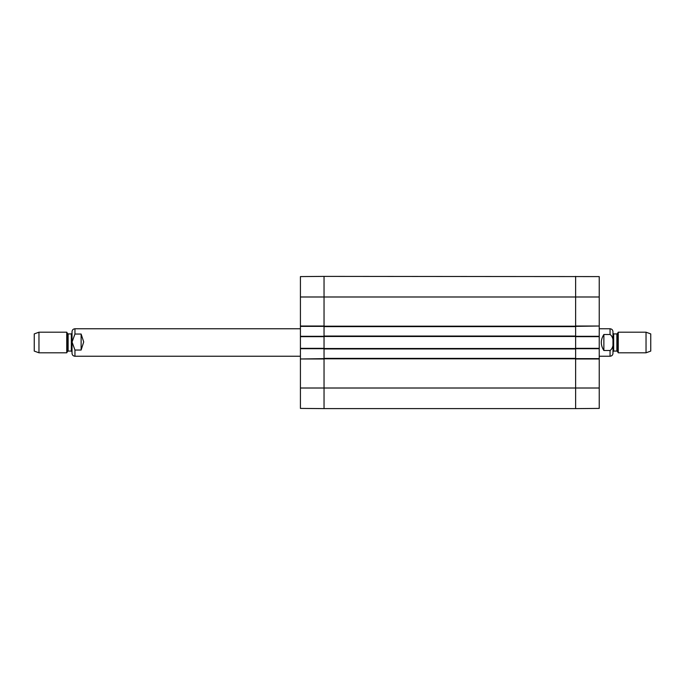 <?xml version="1.0" encoding="UTF-8"?>
<svg xmlns="http://www.w3.org/2000/svg" width="685" height="685" viewBox="0 0 685 685"><rect width="100%" height="100%" fill="white"/><g stroke="black" fill="none" stroke-linecap="round" stroke-linejoin="round"><path stroke-width="1.03" d="M324.039 336.061L324.039 408.611L575.623 408.611L575.623 276.389L575.623 326.017L599.229 326.017L599.229 276.594L324.039 276.389L324.039 336.061L575.623 336.061M324.039 358.383L575.623 358.383M324.039 348.939L575.623 348.939M324.039 326.617L575.623 326.617M603.87 350.506C600.462 345.171 600.462 339.828 603.87 334.494L610.052 334.494C614.376 337.277 614.376 347.723 610.052 350.506L603.87 350.506L603.87 334.494M610.052 350.506L610.052 356.234C611.825 356.063 612.801 355.095 612.972 353.323L612.972 331.677C612.801 329.905 611.825 328.937 610.052 328.766L599.229 328.766M646.032 352.801L650.75 351.088L650.75 333.912L646.032 332.199L618.255 332.199L618.255 352.801L646.032 352.801L646.032 332.199M612.972 342.5L612.972 351.773L613.657 351.088L613.657 333.912L612.972 333.227M81.13 334.04L83.707 341.935L81.13 350.044L74.948 350.044L72.053 342.038L74.948 334.04L81.13 334.04L81.13 350.044M74.948 334.04L74.948 328.766C73.175 328.937 72.199 329.905 72.028 331.677L72.028 353.323C72.199 355.095 73.175 356.063 74.948 356.234L300.424 356.234M38.968 332.199L34.25 333.912L34.25 351.088L38.968 352.801L66.745 352.801L66.745 332.199L38.968 332.199L38.968 352.801M72.028 342.115L72.028 351.773L72.028 333.227L71.343 333.912L71.343 351.088L72.028 351.773M575.623 326.36L599.229 326.017M599.229 326.36L599.229 336.318L575.623 336.318M575.623 348.682L599.229 348.682L599.229 336.318M599.229 348.682L599.229 358.64L575.623 358.64M599.229 358.983L575.623 358.983L575.623 408.611L599.229 408.406L599.229 358.64M599.229 336.66L575.623 336.66L575.623 348.34L599.229 348.34M300.424 388.01L300.424 408.406L324.039 408.611L324.039 358.983L300.424 358.983L300.424 388.01L599.229 388.01M324.039 358.64L300.424 358.983M300.424 358.64L300.424 348.682L324.039 348.682M324.039 336.318L300.424 336.318L300.424 348.682M300.424 336.318L300.424 326.36L324.039 326.36M300.424 326.017L324.039 326.017L324.039 276.389L300.424 276.594L300.424 326.36M300.424 348.34L324.039 348.34L324.039 336.66L300.424 336.66M324.039 358.812L575.623 358.812M324.039 348.511L575.623 348.511M324.039 336.489L575.623 336.489M324.039 326.188L575.623 326.188M300.424 296.99L599.229 296.99M610.052 334.494L610.052 328.766M617.459 333.569L616.868 333.912L616.868 351.088L617.459 351.431L617.459 333.569L618.255 332.199M74.948 350.044L74.948 356.234M67.541 351.431L68.132 351.088L68.132 333.912L67.541 333.569L67.541 351.431L66.745 352.801M610.052 356.234L599.229 356.234M617.459 351.431L618.255 352.801M616.868 333.912L613.657 333.912M616.868 351.088L613.657 351.088M74.948 328.766L300.424 328.766M67.541 333.569L66.745 332.199M68.132 351.088L71.343 351.088M68.132 333.912L71.343 333.912"/></g></svg>

